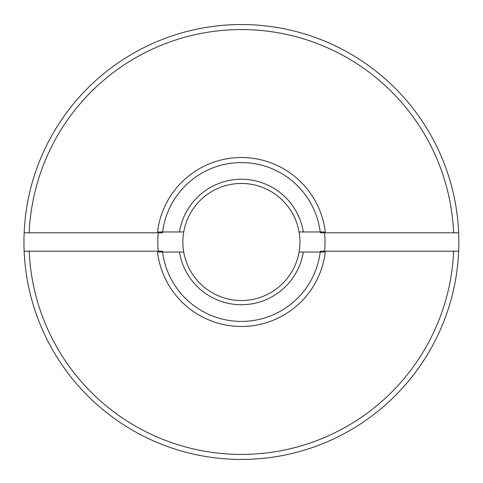 <?xml version="1.0" encoding="UTF-8"?>
<svg xmlns="http://www.w3.org/2000/svg" width="483" height="483" viewBox="0 0 483 483"><rect width="100%" height="100%" fill="white"/><g stroke="black" fill="none" stroke-linecap="round" stroke-linejoin="round"><path stroke-width="0.72" d="M458.657 251.196A217.447 217.447 0 0 0 241.403 24.548A217.447 217.447 0 0 0 24.15 251.196A217.447 217.447 0 0 0 241.403 459.448A217.447 217.447 0 0 0 458.657 251.196L453.634 251.196A212.429 212.429 0 0 1 241.403 454.425A212.429 212.429 0 0 1 29.173 251.196L24.15 251.196M453.634 251.196L320.32 251.196A79.453 79.453 0 0 1 162.487 251.196L29.173 251.196M24.15 232.8L162.487 232.8A79.453 79.453 0 0 1 320.32 232.8L458.657 232.8M29.173 232.8A212.429 212.429 0 0 1 241.403 29.566A212.429 212.429 0 0 1 453.634 232.8M325.373 251.196A84.471 84.471 0 0 1 157.434 251.196M157.434 232.8A84.471 84.471 0 0 1 325.373 232.8M299.08 252.035A58.546 58.546 0 0 1 183.727 252.035A58.546 58.546 0 0 1 241.403 183.455A58.546 58.546 0 0 1 299.08 252.035L303.318 252.035A62.724 62.724 0 0 1 179.483 252.035L158.376 252.035M324.528 251.196A83.631 83.631 0 0 0 324.528 232.8M158.279 232.8A83.631 83.631 0 0 0 158.279 251.196M183.727 252.035L179.483 252.035M299.08 231.961L324.431 231.961M158.376 231.961L183.727 231.961M179.483 231.961A62.724 62.724 0 0 1 303.318 231.961M324.431 252.035L303.318 252.035"/></g></svg>
